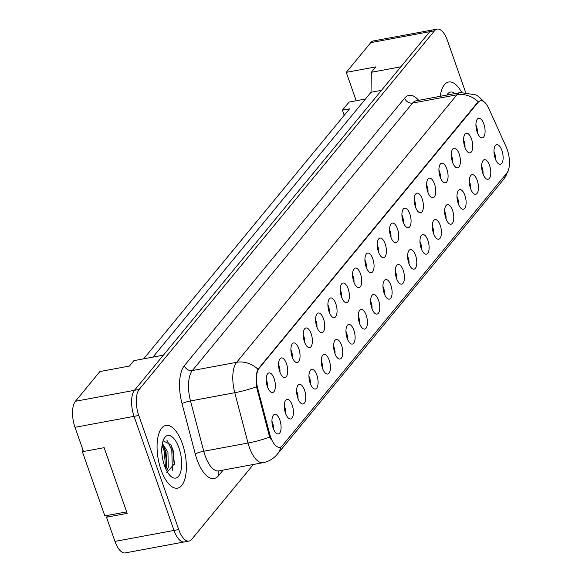 <?xml version="1.0" encoding="UTF-8"?>
<svg xmlns="http://www.w3.org/2000/svg" width="582" height="582" viewBox="0 0 582 582"><rect width="100%" height="100%" fill="white"/><g stroke="black" fill="none" stroke-linecap="round" stroke-linejoin="round"><path stroke-width="0.87" d="M464.829 147.101A9.974 4.278 -100.5 0 1 465.222 133.867A9.974 4.278 -100.5 0 1 471.507 138.989A9.974 4.278 -100.5 0 1 472.475 149.21A9.974 4.278 -100.5 0 1 468.714 152.666A9.974 4.278 -100.5 0 1 464.829 147.101M464.931 147.377A5.98 2.568 79.5 0 0 464.269 141.71A5.98 2.568 79.5 0 0 463.585 140.167M452.49 162.08A9.974 4.278 -100.5 0 1 452.891 148.846A9.974 4.278 -100.5 0 1 459.176 153.968A9.974 4.278 -100.5 0 1 460.144 164.189A9.974 4.278 -100.5 0 1 456.383 167.645A9.974 4.278 -100.5 0 1 452.49 162.08M452.592 162.356A5.98 2.568 79.5 0 0 451.93 156.689A5.98 2.568 79.5 0 0 451.254 155.147M440.159 177.059A9.974 4.278 -100.5 0 1 440.552 163.833A9.974 4.278 -100.5 0 1 446.838 168.947A9.974 4.278 -100.5 0 1 447.805 179.169A9.974 4.278 -100.5 0 1 444.044 182.624A9.974 4.278 -100.5 0 1 440.159 177.059M440.254 177.335A5.98 2.568 79.5 0 0 439.599 171.668A5.98 2.568 79.5 0 0 438.915 170.126M427.821 192.038A9.974 4.278 -100.5 0 1 428.221 178.812A9.974 4.278 -100.5 0 1 434.499 183.927A9.974 4.278 -100.5 0 1 435.467 194.148A9.974 4.278 -100.5 0 1 431.713 197.604A9.974 4.278 -100.5 0 1 427.821 192.038M427.923 192.315A5.98 2.568 79.5 0 0 427.261 186.647A5.98 2.568 79.5 0 0 426.584 185.105M415.49 207.017A9.974 4.278 -100.5 0 1 415.883 193.791A9.974 4.278 -100.5 0 1 422.168 198.906A9.974 4.278 -100.5 0 1 423.136 209.127A9.974 4.278 -100.5 0 1 419.375 212.583A9.974 4.278 -100.5 0 1 415.49 207.017M415.584 207.294A5.98 2.568 79.5 0 0 414.93 201.627A5.98 2.568 79.5 0 0 414.246 200.084M403.151 222.004A9.974 4.278 -100.5 0 1 403.544 208.771A9.974 4.278 -100.5 0 1 409.83 213.885A9.974 4.278 -100.5 0 1 410.797 224.114A9.974 4.278 -100.5 0 1 407.036 227.562A9.974 4.278 -100.5 0 1 403.151 222.004M403.253 222.273A5.98 2.568 79.5 0 0 402.591 216.606A5.98 2.568 79.5 0 0 401.907 215.064M390.813 236.983A9.974 4.278 -100.5 0 1 391.213 223.75A9.974 4.278 -100.5 0 1 397.499 228.872A9.974 4.278 -100.5 0 1 398.466 239.093A9.974 4.278 -100.5 0 1 394.705 242.541A9.974 4.278 -100.5 0 1 390.813 236.983M390.915 237.26A5.98 2.568 79.5 0 0 390.253 231.585A5.98 2.568 79.5 0 0 389.576 230.043M378.482 251.962A9.974 4.278 -100.5 0 1 378.875 238.729A9.974 4.278 -100.5 0 1 385.16 243.851A9.974 4.278 -100.5 0 1 386.128 254.072A9.974 4.278 -100.5 0 1 382.367 257.528A9.974 4.278 -100.5 0 1 378.482 251.962M378.576 252.239A5.98 2.568 79.5 0 0 377.922 246.564A5.98 2.568 79.5 0 0 377.238 245.022M366.143 266.942A9.974 4.278 -100.5 0 1 366.544 253.708A9.974 4.278 -100.5 0 1 372.822 258.83A9.974 4.278 -100.5 0 1 373.789 269.051A9.974 4.278 -100.5 0 1 370.036 272.507A9.974 4.278 -100.5 0 1 366.143 266.942M366.245 267.218A5.98 2.568 79.5 0 0 365.583 261.544A5.98 2.568 79.5 0 0 364.907 260.001M353.812 281.921A9.974 4.278 -100.5 0 1 354.205 268.688A9.974 4.278 -100.5 0 1 360.491 273.809A9.974 4.278 -100.5 0 1 361.458 284.031A9.974 4.278 -100.5 0 1 357.697 287.486A9.974 4.278 -100.5 0 1 353.812 281.921M353.907 282.197A5.98 2.568 79.5 0 0 353.252 276.53A5.98 2.568 79.5 0 0 352.568 274.988M341.474 296.9A9.974 4.278 -100.5 0 1 341.867 283.667A9.974 4.278 -100.5 0 1 348.152 288.788A9.974 4.278 -100.5 0 1 349.12 299.01A9.974 4.278 -100.5 0 1 345.359 302.465A9.974 4.278 -100.5 0 1 341.474 296.9M341.576 297.176A5.98 2.568 79.5 0 0 340.914 291.509A5.98 2.568 79.5 0 0 340.23 289.967M329.136 311.879A9.974 4.278 -100.5 0 1 329.536 298.646A9.974 4.278 -100.5 0 1 335.821 303.768A9.974 4.278 -100.5 0 1 336.789 313.989A9.974 4.278 -100.5 0 1 333.028 317.445A9.974 4.278 -100.5 0 1 329.136 311.879M329.237 312.156A5.98 2.568 79.5 0 0 328.575 306.488A5.98 2.568 79.5 0 0 327.899 304.946M316.804 326.858A9.974 4.278 -100.5 0 1 317.197 313.625A9.974 4.278 -100.5 0 1 323.483 318.747A9.974 4.278 -100.5 0 1 324.45 328.968A9.974 4.278 -100.5 0 1 320.689 332.424A9.974 4.278 -100.5 0 1 316.804 326.858M316.899 327.135A5.98 2.568 79.5 0 0 316.244 321.468A5.98 2.568 79.5 0 0 315.56 319.925M304.466 341.838A9.974 4.278 -100.5 0 1 304.866 328.604A9.974 4.278 -100.5 0 1 311.144 333.726A9.974 4.278 -100.5 0 1 312.112 343.947A9.974 4.278 -100.5 0 1 308.358 347.403A9.974 4.278 -100.5 0 1 304.466 341.838M304.568 342.114A5.98 2.568 79.5 0 0 303.906 336.447A5.98 2.568 79.5 0 0 303.229 334.905M292.135 356.817A9.974 4.278 -100.5 0 1 292.528 343.591A9.974 4.278 -100.5 0 1 298.813 348.705A9.974 4.278 -100.5 0 1 299.781 358.927A9.974 4.278 -100.5 0 1 296.02 362.382A9.974 4.278 -100.5 0 1 292.135 356.817M292.229 357.093A5.98 2.568 79.5 0 0 291.575 351.426A5.98 2.568 79.5 0 0 290.891 349.884M279.797 371.796A9.974 4.278 -100.5 0 1 280.189 358.57A9.974 4.278 -100.5 0 1 286.475 363.685A9.974 4.278 -100.5 0 1 287.443 373.906A9.974 4.278 -100.5 0 1 283.681 377.362A9.974 4.278 -100.5 0 1 279.797 371.796M279.898 372.073A5.98 2.568 79.5 0 0 279.236 366.405A5.98 2.568 79.5 0 0 278.56 364.863M267.458 386.775A9.974 4.278 -100.5 0 1 267.858 373.549A9.974 4.278 -100.5 0 1 274.144 378.664A9.974 4.278 -100.5 0 1 275.111 388.885A9.974 4.278 -100.5 0 1 271.35 392.341A9.974 4.278 -100.5 0 1 267.458 386.775M267.56 387.052A5.98 2.568 79.5 0 0 266.898 381.385A5.98 2.568 79.5 0 0 266.221 379.842M477.167 132.121A9.974 4.278 -100.5 0 1 477.56 118.888A9.974 4.278 -100.5 0 1 483.846 124.01A9.974 4.278 -100.5 0 1 484.813 134.231A9.974 4.278 -100.5 0 1 481.052 137.687A9.974 4.278 -100.5 0 1 477.167 132.121M477.262 132.398A5.98 2.568 79.5 0 0 476.607 126.73A5.98 2.568 79.5 0 0 475.923 125.188M482.878 173.538A9.974 4.278 -100.5 0 1 483.271 160.312A9.974 4.278 -100.5 0 1 489.557 165.426A9.974 4.278 -100.5 0 1 490.524 175.648A9.974 4.278 -100.5 0 1 486.763 179.103A9.974 4.278 -100.5 0 1 482.878 173.538M482.98 173.814A5.98 2.568 79.5 0 0 482.318 168.147A5.98 2.568 79.5 0 0 481.634 166.605M470.54 188.517A9.974 4.278 -100.5 0 1 470.94 175.291A9.974 4.278 -100.5 0 1 477.225 180.405A9.974 4.278 -100.5 0 1 478.193 190.627A9.974 4.278 -100.5 0 1 474.432 194.082A9.974 4.278 -100.5 0 1 470.54 188.517M470.642 188.794A5.98 2.568 79.5 0 0 469.98 183.126A5.98 2.568 79.5 0 0 469.303 181.584M458.209 203.496A9.974 4.278 -100.5 0 1 458.601 190.27A9.974 4.278 -100.5 0 1 464.887 195.385A9.974 4.278 -100.5 0 1 465.855 205.606A9.974 4.278 -100.5 0 1 462.093 209.062A9.974 4.278 -100.5 0 1 458.209 203.496M458.303 203.773A5.98 2.568 79.5 0 0 457.648 198.106A5.98 2.568 79.5 0 0 456.965 196.563M445.87 218.483A9.974 4.278 -100.5 0 1 446.27 205.25A9.974 4.278 -100.5 0 1 452.549 210.364A9.974 4.278 -100.5 0 1 453.516 220.593A9.974 4.278 -100.5 0 1 449.762 224.041A9.974 4.278 -100.5 0 1 445.87 218.483M445.972 218.752A5.98 2.568 79.5 0 0 445.31 213.085A5.98 2.568 79.5 0 0 444.633 211.542M433.539 233.462A9.974 4.278 -100.5 0 1 433.932 220.229A9.974 4.278 -100.5 0 1 440.218 225.35A9.974 4.278 -100.5 0 1 441.185 235.572A9.974 4.278 -100.5 0 1 437.424 239.02A9.974 4.278 -100.5 0 1 433.539 233.462M433.634 233.738A5.98 2.568 79.5 0 0 432.979 228.064A5.98 2.568 79.5 0 0 432.295 226.522M421.201 248.441A9.974 4.278 -100.5 0 1 421.594 235.208A9.974 4.278 -100.5 0 1 427.879 240.33A9.974 4.278 -100.5 0 1 428.847 250.551A9.974 4.278 -100.5 0 1 425.086 254.007A9.974 4.278 -100.5 0 1 421.201 248.441M421.303 248.718A5.98 2.568 79.5 0 0 420.641 243.043A5.98 2.568 79.5 0 0 419.957 241.501M408.862 263.42A9.974 4.278 -100.5 0 1 409.262 250.187A9.974 4.278 -100.5 0 1 415.548 255.309A9.974 4.278 -100.5 0 1 416.516 265.53A9.974 4.278 -100.5 0 1 412.754 268.986A9.974 4.278 -100.5 0 1 408.862 263.42M408.964 263.697A5.98 2.568 79.5 0 0 408.302 258.022A5.98 2.568 79.5 0 0 407.626 256.48M396.531 278.4A9.974 4.278 -100.5 0 1 396.924 265.166A9.974 4.278 -100.5 0 1 403.21 270.288A9.974 4.278 -100.5 0 1 404.177 280.509A9.974 4.278 -100.5 0 1 400.416 283.965A9.974 4.278 -100.5 0 1 396.531 278.4M396.626 278.676A5.98 2.568 79.5 0 0 395.971 273.009A5.98 2.568 79.5 0 0 395.287 271.467M384.193 293.379A9.974 4.278 -100.5 0 1 384.593 280.146A9.974 4.278 -100.5 0 1 390.871 285.267A9.974 4.278 -100.5 0 1 391.839 295.489A9.974 4.278 -100.5 0 1 388.085 298.944A9.974 4.278 -100.5 0 1 384.193 293.379M384.295 293.655A5.98 2.568 79.5 0 0 383.633 287.988A5.98 2.568 79.5 0 0 382.956 286.446M371.862 308.358A9.974 4.278 -100.5 0 1 372.254 295.125A9.974 4.278 -100.5 0 1 378.54 300.247A9.974 4.278 -100.5 0 1 379.508 310.468A9.974 4.278 -100.5 0 1 375.746 313.924A9.974 4.278 -100.5 0 1 371.862 308.358M371.956 308.635A5.98 2.568 79.5 0 0 371.301 302.967A5.98 2.568 79.5 0 0 370.618 301.425M359.523 323.337A9.974 4.278 -100.5 0 1 359.916 310.104A9.974 4.278 -100.5 0 1 366.202 315.226A9.974 4.278 -100.5 0 1 367.169 325.447A9.974 4.278 -100.5 0 1 363.408 328.903A9.974 4.278 -100.5 0 1 359.523 323.337M359.625 323.614A5.98 2.568 79.5 0 0 358.963 317.947A5.98 2.568 79.5 0 0 358.279 316.404M347.185 338.317A9.974 4.278 -100.5 0 1 347.585 325.083A9.974 4.278 -100.5 0 1 353.871 330.205A9.974 4.278 -100.5 0 1 354.838 340.426A9.974 4.278 -100.5 0 1 351.077 343.882A9.974 4.278 -100.5 0 1 347.185 338.317M347.287 338.593A5.98 2.568 79.5 0 0 346.625 332.926A5.98 2.568 79.5 0 0 345.948 331.384M334.854 353.296A9.974 4.278 -100.5 0 1 335.247 340.07A9.974 4.278 -100.5 0 1 341.532 345.184A9.974 4.278 -100.5 0 1 342.5 355.406A9.974 4.278 -100.5 0 1 338.739 358.861A9.974 4.278 -100.5 0 1 334.854 353.296M334.948 353.572A5.98 2.568 79.5 0 0 334.294 347.905A5.98 2.568 79.5 0 0 333.61 346.363M322.515 368.275A9.974 4.278 -100.5 0 1 322.915 355.049A9.974 4.278 -100.5 0 1 329.194 360.163A9.974 4.278 -100.5 0 1 330.161 370.385A9.974 4.278 -100.5 0 1 326.407 373.84A9.974 4.278 -100.5 0 1 322.515 368.275M322.617 368.552A5.98 2.568 79.5 0 0 321.955 362.884A5.98 2.568 79.5 0 0 321.279 361.342M310.184 383.254A9.974 4.278 -100.5 0 1 310.577 370.028A9.974 4.278 -100.5 0 1 316.863 375.143A9.974 4.278 -100.5 0 1 317.83 385.364A9.974 4.278 -100.5 0 1 314.069 388.82A9.974 4.278 -100.5 0 1 310.184 383.254M310.279 383.531A5.98 2.568 79.5 0 0 309.624 377.863A5.98 2.568 79.5 0 0 308.94 376.321M297.846 398.233A9.974 4.278 -100.5 0 1 298.239 385.008A9.974 4.278 -100.5 0 1 304.524 390.122A9.974 4.278 -100.5 0 1 305.492 400.343A9.974 4.278 -100.5 0 1 301.731 403.799A9.974 4.278 -100.5 0 1 297.846 398.233M297.948 398.51A5.98 2.568 79.5 0 0 297.286 392.843A5.98 2.568 79.5 0 0 296.609 391.3M285.507 413.22A9.974 4.278 -100.5 0 1 285.908 399.987A9.974 4.278 -100.5 0 1 292.193 405.108A9.974 4.278 -100.5 0 1 293.161 415.33A9.974 4.278 -100.5 0 1 289.4 418.778A9.974 4.278 -100.5 0 1 285.507 413.22M285.609 413.489A5.98 2.568 79.5 0 0 284.947 407.822A5.98 2.568 79.5 0 0 284.271 406.28M273.176 428.199A9.974 4.278 -100.5 0 1 273.569 414.966A9.974 4.278 -100.5 0 1 279.855 420.088A9.974 4.278 -100.5 0 1 280.822 430.309A9.974 4.278 -100.5 0 1 277.061 433.765A9.974 4.278 -100.5 0 1 273.176 428.199M273.271 428.476A5.98 2.568 79.5 0 0 272.616 422.801A5.98 2.568 79.5 0 0 271.932 421.259M495.217 158.559A9.974 4.278 -100.5 0 1 495.609 145.325A9.974 4.278 -100.5 0 1 501.895 150.447A9.974 4.278 -100.5 0 1 502.863 160.668A9.974 4.278 -100.5 0 1 499.101 164.124A9.974 4.278 -100.5 0 1 495.217 158.559M495.311 158.835A5.98 2.568 79.5 0 0 494.656 153.168A5.98 2.568 79.5 0 0 493.973 151.626M480.557 100.751A17.947 7.697 -100.5 0 0 478.186 102.272L259.063 368.37A17.947 7.697 79.5 0 0 257.811 388.892L269.706 434.041A17.947 7.697 -100.5 0 0 279.884 447.296A17.947 7.697 -100.5 0 0 282.255 445.783L506.871 173.007A17.947 7.697 79.5 0 0 507.235 149.581A17.947 7.697 79.5 0 0 506.165 146.89L488.771 108.412A17.947 7.697 -100.5 0 0 480.557 100.751L480.143 100.832M465.542 92.182L447.478 40.594A19.941 8.555 79.5 0 0 437.155 29.1L373.389 40.944A19.941 8.555 79.5 0 0 370.756 42.632L346.261 72.372L356.199 100.751L365.445 99.035M344.224 115.287L342.434 110.173L349.52 108.863L143.674 358.832M108.048 515.325L106.491 517.209L114.967 541.406A19.941 8.555 79.5 0 0 125.283 552.9L184.327 541.937A19.941 8.555 79.5 0 1 174.011 530.435A19.941 8.555 79.5 0 0 184.327 541.937L189.055 541.056A19.941 8.555 79.5 0 0 191.689 539.369L253.359 464.472M370.756 42.632L429.8 31.668A19.941 8.555 79.5 0 1 432.433 29.98A19.941 8.555 79.5 0 0 429.8 31.668L134.457 390.318L163.404 355.166L133.882 360.651L129.43 366.056L99.908 371.542L75.413 401.282A19.941 8.555 79.5 0 0 75.013 427.312L83.481 451.508L104.149 447.667L127.16 513.375L106.491 517.209M437.155 29.1A19.941 8.555 79.5 0 0 434.521 30.788L429.8 31.668L400.853 66.814L371.331 72.299L375.783 66.894L346.261 72.372M434.521 30.788L139.178 389.438L134.457 390.318A19.941 8.555 79.5 0 0 134.056 416.348L174.011 530.435L134.056 416.348A19.941 8.555 79.5 0 1 134.457 390.318L75.413 401.282M152.921 357.115L371.018 92.254L381.508 90.312M371.018 92.254L371.331 72.299M342.434 110.173L349.113 102.061L356.199 100.751M461.664 92.371A31.908 13.684 79.5 0 0 448.664 82.004A31.908 13.684 79.5 0 0 440.261 96.314A31.908 13.684 79.5 0 1 448.664 82.004A31.908 13.684 79.5 0 1 461.664 92.371M182.399 443.797A31.908 13.684 79.5 0 0 165.885 425.406A31.908 13.684 79.5 0 0 161.025 469.754A31.908 13.684 79.5 0 0 177.539 488.153A31.908 13.684 79.5 0 0 182.399 443.797A31.908 13.684 79.5 0 0 165.885 425.406A31.908 13.684 79.5 0 0 161.025 469.754A31.908 13.684 79.5 0 0 177.539 488.153A31.908 13.684 79.5 0 0 182.399 443.797M271.016 439.352L268.848 434.201L256.509 386.783C255.629 379.122 256.116 373.273 257.972 369.25L477.604 102.381L480.186 100.824M139.178 389.438A19.941 8.555 79.5 0 0 138.778 415.468L178.732 529.562A19.941 8.555 79.5 0 0 189.055 541.056M455.051 93.564A21.68 9.297 79.5 0 0 446.86 95.084M162.349 443.375L167.936 452.301L168.263 467.288L166.787 470.94M162.123 444.655L164.095 447.405L166.059 452.651L166.939 464.56L165.914 469.201M178.972 447.965A21.68 9.297 79.5 0 0 163.891 438.828A21.68 9.297 79.5 0 0 164.451 465.593A21.68 9.297 79.5 0 0 170.853 476.338A21.68 9.297 79.5 0 0 180.675 471.82A21.68 9.297 79.5 0 0 178.972 447.965M166.838 472.489L174.353 463.883L173.21 450.657L170.97 444.808L163.047 440.785M126.636 511.876L104.855 515.914L82.266 451.406L83.095 450.395M166.801 440.028L171.806 450.01L172.359 470.489M162.022 445.39L164.313 451.399L165.572 468.437M170.657 444.241L172.745 449.835L174.236 464.814M163.506 446.379L165.244 451.225L166.765 465.796M83.379 451.203L82.266 451.406M114.967 541.406L178.732 529.562M75.013 427.312L138.778 415.468M478.186 102.272L477.604 102.381M259.063 368.37L258.481 368.479M257.811 388.892L256.953 389.045M269.706 434.041L268.848 434.201M223.146 470.089L218.519 475.712A6.649 5.653 39.5 0 1 218.941 470.867M218.519 475.712A33.239 14.259 -100.5 0 1 196.927 459.365A33.239 14.259 -100.5 0 1 195.283 453.967L182.028 403.661A33.239 14.259 -100.5 0 1 184.349 365.663L404.628 98.169A33.239 14.259 -100.5 0 1 418.64 100.33M269.873 437.053A23.265 3.579 165.2 0 1 248.019 443.026L203.744 451.246A26.59 11.407 79.5 0 0 205.06 455.561A26.59 11.407 79.5 0 0 218.817 470.889L218.759 470.903M280.771 446.998A23.265 19.773 39.5 0 1 277.258 454.302C273.54 458.74 268.826 461.526 263.1 462.668A26.59 11.407 -100.5 0 1 249.343 447.34A26.59 11.407 -100.5 0 1 248.019 443.026L234.772 392.712A26.59 11.407 -100.5 0 1 236.627 362.317L456.906 94.822A23.265 19.773 39.5 0 1 478.251 101.748M257.972 369.25A23.265 19.773 -140.5 0 0 236.627 362.317L192.344 370.545A26.59 11.407 79.5 0 0 190.489 400.94L203.744 451.246A6.649 1.026 -14.8 0 0 195.283 453.967M256.509 386.783A23.265 3.579 165.2 0 1 234.772 392.712L190.489 400.94A6.649 1.026 -14.8 0 0 182.028 403.661M404.628 98.169A6.649 5.653 39.5 0 0 412.623 103.043L456.906 94.822A26.59 11.407 -100.5 0 1 460.413 92.567L416.13 100.795A26.59 11.407 79.5 0 0 412.623 103.043L192.344 370.545A6.649 5.653 39.5 0 1 184.349 365.663M508.653 169.318L508.086 171.29L503.656 179.365A23.265 19.773 -140.5 0 0 506.98 172.876M484.195 101.915L478.862 96.728L475.85 94.873L460.413 92.567M277.258 454.302L503.656 179.365M263.1 462.668L218.817 470.889"/></g></svg>
